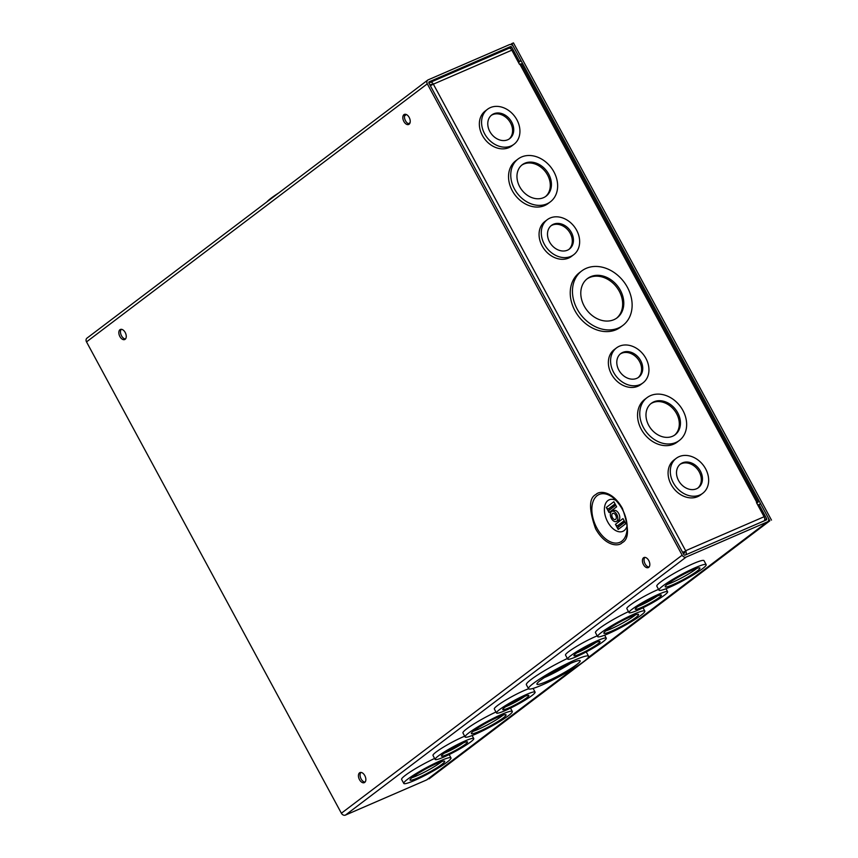 <?xml version="1.0" encoding="UTF-8"?>
<svg xmlns="http://www.w3.org/2000/svg" width="858" height="858" viewBox="0 0 858 858"><rect width="100%" height="100%" fill="white"/><g stroke="black" fill="none" stroke-linecap="round" stroke-linejoin="round"><path stroke-width="1.29" d="M644.841 557.378A5.48 3.271 -113.4 0 0 644.755 563.17A5.48 3.271 -113.4 0 0 649.034 567.063M643.532 557.786A5.48 3.271 -113.4 0 0 643.285 564.232A5.48 3.271 -113.4 0 0 648.305 567.599A5.48 3.271 -113.4 0 0 648.712 567.363A5.48 3.271 -113.4 0 0 648.959 560.907A5.48 3.271 -113.4 0 0 643.95 557.539A5.48 3.271 -113.4 0 0 643.532 557.786M405.255 114.253A5.48 3.271 -113.4 0 0 405.158 120.045A5.48 3.271 -113.4 0 0 409.438 123.938M403.936 114.661A5.48 3.271 -113.4 0 0 403.689 121.117A5.48 3.271 -113.4 0 0 408.708 124.474A5.48 3.271 -113.4 0 0 409.116 124.238A5.48 3.271 -113.4 0 0 409.373 117.793A5.48 3.271 -113.4 0 0 404.354 114.425A5.48 3.271 -113.4 0 0 403.936 114.661M121.268 329.3A5.48 3.271 -113.4 0 0 121.182 335.092A5.48 3.271 -113.4 0 0 125.461 338.985M119.959 329.708A5.48 3.271 -113.4 0 0 119.702 336.164A5.48 3.271 -113.4 0 0 124.721 339.532A5.48 3.271 -113.4 0 0 125.139 339.285A5.48 3.271 -113.4 0 0 125.386 332.84A5.48 3.271 -113.4 0 0 120.367 329.472A5.48 3.271 -113.4 0 0 119.959 329.708M360.864 772.425A5.48 3.271 -113.4 0 0 360.768 778.217A5.48 3.271 -113.4 0 0 365.058 782.11M359.556 772.833A5.48 3.271 -113.4 0 0 359.298 779.279A5.48 3.271 -113.4 0 0 364.318 782.646A5.48 3.271 -113.4 0 0 364.736 782.41A5.48 3.271 -113.4 0 0 364.982 775.954A5.48 3.271 -113.4 0 0 359.963 772.586A5.48 3.271 -113.4 0 0 359.556 772.833M616.076 500.439A17.181 10.264 -113.4 0 0 607.914 500.557A17.181 10.264 -113.4 0 0 607.689 521.889A17.181 10.264 -113.4 0 0 624.141 530.587A17.181 10.264 -113.4 0 0 627.101 525.89M533.44 683.354A34.138 3.947 -28.4 0 1 566.301 664.038A34.138 3.947 -28.4 0 1 588.588 656.241A34.138 3.947 -28.4 0 1 583.676 661.604A34.138 3.947 -28.4 0 1 550.815 680.93A34.138 3.947 -28.4 0 1 528.528 688.717A34.138 3.947 -28.4 0 1 533.44 683.354M588.588 656.241L586.432 652.262A34.138 3.947 151.6 0 0 586.089 651.983M567.363 658.494A34.138 3.947 151.6 0 0 531.284 679.375A34.138 3.947 151.6 0 0 526.372 684.727L528.528 688.717M526.437 694.476A21.943 2.542 -28.4 0 1 535.092 692.106A21.943 2.542 -28.4 0 1 525.482 699.881A21.943 2.542 -28.4 0 1 505.137 710.606A21.943 2.542 -28.4 0 1 496.492 712.977A21.943 2.542 -28.4 0 1 506.091 705.201A21.943 2.542 -28.4 0 1 526.437 694.476M528.571 688.781A21.943 2.542 151.6 0 0 524.281 690.486A21.943 2.542 151.6 0 0 503.936 701.211A21.943 2.542 151.6 0 0 494.326 708.987L496.492 712.977M468.972 732.764A26.823 3.1 -28.4 0 1 494.798 717.578A26.823 3.1 -28.4 0 1 512.301 711.454A26.823 3.1 -28.4 0 1 508.44 715.669A26.823 3.1 -28.4 0 1 482.625 730.844A26.823 3.1 -28.4 0 1 465.111 736.968A26.823 3.1 -28.4 0 1 468.972 732.764M495.956 712.001A26.823 3.1 151.6 0 0 466.816 728.774A26.823 3.1 151.6 0 0 462.955 732.979L465.111 736.968M438.309 755.984A21.943 2.542 -28.4 0 1 459.427 743.564A21.943 2.542 -28.4 0 1 473.755 738.556A21.943 2.542 -28.4 0 1 470.592 741.998A21.943 2.542 -28.4 0 1 449.474 754.418A21.943 2.542 -28.4 0 1 435.145 759.427A21.943 2.542 -28.4 0 1 438.309 755.984M464.704 736.196A21.943 2.542 151.6 0 0 436.154 751.994A21.943 2.542 151.6 0 0 432.99 755.437L435.145 759.427M407.636 779.214A26.823 3.1 -28.4 0 1 433.451 764.028A26.823 3.1 -28.4 0 1 450.965 757.904A26.823 3.1 -28.4 0 1 447.104 762.119A26.823 3.1 -28.4 0 1 421.289 777.305A26.823 3.1 -28.4 0 1 403.775 783.418A26.823 3.1 -28.4 0 1 407.636 779.214M434.62 758.451A26.823 3.1 151.6 0 0 405.48 775.224A26.823 3.1 151.6 0 0 401.619 779.429L403.775 783.418M662.837 585.95A26.823 3.1 -28.4 0 1 688.652 570.774A26.823 3.1 -28.4 0 1 706.166 564.65A26.823 3.1 -28.4 0 1 702.305 568.865A26.823 3.1 -28.4 0 1 676.49 584.041A26.823 3.1 -28.4 0 1 658.976 590.165A26.823 3.1 -28.4 0 1 662.837 585.95M706.166 564.65L704.01 560.66A26.823 3.1 151.6 0 0 686.497 566.784A26.823 3.1 151.6 0 0 660.681 581.96A26.823 3.1 151.6 0 0 656.82 586.175L658.976 590.165M632.174 609.18A21.943 2.542 -28.4 0 1 653.292 596.76A21.943 2.542 -28.4 0 1 667.621 591.752A21.943 2.542 -28.4 0 1 664.457 595.195A21.943 2.542 -28.4 0 1 643.339 607.614A21.943 2.542 -28.4 0 1 629.011 612.623A21.943 2.542 -28.4 0 1 632.174 609.18M658.569 589.392A21.943 2.542 151.6 0 0 630.019 605.19A21.943 2.542 151.6 0 0 626.855 608.633L629.011 612.623M601.501 632.4A26.823 3.1 -28.4 0 1 627.316 617.224A26.823 3.1 -28.4 0 1 644.83 611.1A26.823 3.1 -28.4 0 1 640.969 615.315A26.823 3.1 -28.4 0 1 615.154 630.491A26.823 3.1 -28.4 0 1 597.64 636.615A26.823 3.1 -28.4 0 1 601.501 632.4M628.485 611.636A26.823 3.1 151.6 0 0 599.345 628.421A26.823 3.1 151.6 0 0 595.484 632.625L597.64 636.615M597.629 640.572A21.943 2.542 -28.4 0 1 606.274 638.202A21.943 2.542 -28.4 0 1 596.675 645.977A21.943 2.542 -28.4 0 1 576.329 656.702A21.943 2.542 -28.4 0 1 567.674 659.073A21.943 2.542 -28.4 0 1 577.284 651.297A21.943 2.542 -28.4 0 1 597.629 640.572M597.222 635.842A21.943 2.542 151.6 0 0 595.473 636.582A21.943 2.542 151.6 0 0 575.128 647.307A21.943 2.542 151.6 0 0 565.519 655.083L567.674 659.073M278.614 193.018A34.138 3.947 151.6 0 0 271.107 198.177A34.138 3.947 151.6 0 0 266.859 201.92M611.464 511.572A5.545 3.314 66.6 0 1 611.872 511.336A5.545 3.314 66.6 0 1 616.945 514.736A5.545 3.314 66.6 0 1 616.698 521.256A5.545 3.314 66.6 0 1 616.28 521.503A5.545 3.314 66.6 0 1 611.207 518.093A5.545 3.314 66.6 0 1 611.464 511.572M611.872 511.336L613.824 510.489A5.545 3.314 66.6 0 1 618.897 513.888A5.545 3.314 66.6 0 1 618.65 520.409A5.545 3.314 66.6 0 1 618.232 520.656L616.28 521.503M540.465 680.319A24.592 2.842 151.6 0 0 536.926 684.18A24.592 2.842 151.6 0 0 552.981 678.571A24.592 2.842 151.6 0 0 576.651 664.639A24.592 2.842 151.6 0 0 580.19 660.778A24.592 2.842 151.6 0 0 564.135 666.398A24.592 2.842 151.6 0 0 540.465 680.319M544.39 677.563A24.592 2.842 151.6 0 0 570.57 663.406M522.994 697.082A14.843 1.716 151.6 0 0 509.234 704.343A14.843 1.716 151.6 0 0 502.734 709.598A14.843 1.716 151.6 0 0 508.59 708A14.843 1.716 151.6 0 0 522.35 700.739A14.843 1.716 151.6 0 0 528.85 695.484A14.843 1.716 151.6 0 0 522.994 697.082M505.619 706.713A14.843 1.716 151.6 0 0 507.486 705.952A14.843 1.716 151.6 0 0 524.849 696.321M474.195 730.501A19.723 2.284 151.6 0 0 471.364 733.59A19.723 2.284 151.6 0 0 484.234 729.096A19.723 2.284 151.6 0 0 503.217 717.932A19.723 2.284 151.6 0 0 506.059 714.832A19.723 2.284 151.6 0 0 493.178 719.336A19.723 2.284 151.6 0 0 474.195 730.501M473.23 731.263A19.723 2.284 151.6 0 0 502.112 715.883A19.723 2.284 151.6 0 0 503.088 715.122M443.532 753.721A14.843 1.716 151.6 0 0 441.398 756.048A14.843 1.716 151.6 0 0 451.083 752.67A14.843 1.716 151.6 0 0 465.368 744.261A14.843 1.716 151.6 0 0 467.513 741.934A14.843 1.716 151.6 0 0 457.818 745.323A14.843 1.716 151.6 0 0 443.532 753.721M444.283 753.163A14.843 1.716 151.6 0 0 463.513 742.771M412.859 776.951A19.723 2.284 151.6 0 0 410.017 780.04A19.723 2.284 151.6 0 0 422.897 775.546A19.723 2.284 151.6 0 0 441.881 764.381A19.723 2.284 151.6 0 0 444.712 761.282A19.723 2.284 151.6 0 0 431.842 765.786A19.723 2.284 151.6 0 0 412.859 776.951M411.883 777.713A19.723 2.284 151.6 0 0 440.776 762.333A19.723 2.284 151.6 0 0 441.741 761.572M668.06 583.687A19.723 2.284 151.6 0 0 665.229 586.786A19.723 2.284 151.6 0 0 678.099 582.282A19.723 2.284 151.6 0 0 697.082 571.128A19.723 2.284 151.6 0 0 699.924 568.028A19.723 2.284 151.6 0 0 687.043 572.533A19.723 2.284 151.6 0 0 668.06 583.687M667.095 584.459A19.723 2.284 151.6 0 0 695.977 569.079A19.723 2.284 151.6 0 0 696.953 568.307M637.397 606.917A14.843 1.716 151.6 0 0 635.252 609.244A14.843 1.716 151.6 0 0 644.948 605.855A14.843 1.716 151.6 0 0 659.234 597.458A14.843 1.716 151.6 0 0 661.368 595.13A14.843 1.716 151.6 0 0 651.683 598.509A14.843 1.716 151.6 0 0 637.397 606.917M638.148 606.359A14.843 1.716 151.6 0 0 657.378 595.967M606.724 630.137A19.723 2.284 151.6 0 0 603.882 633.236A19.723 2.284 151.6 0 0 616.763 628.732A19.723 2.284 151.6 0 0 635.746 617.578A19.723 2.284 151.6 0 0 638.577 614.478A19.723 2.284 151.6 0 0 625.707 618.983A19.723 2.284 151.6 0 0 606.724 630.137M605.748 630.909A19.723 2.284 151.6 0 0 634.641 615.529A19.723 2.284 151.6 0 0 635.606 614.768M594.176 643.178A14.843 1.716 151.6 0 0 580.416 650.439A14.843 1.716 151.6 0 0 573.916 655.694A14.843 1.716 151.6 0 0 579.772 654.096A14.843 1.716 151.6 0 0 593.532 646.835A14.843 1.716 151.6 0 0 600.032 641.58A14.843 1.716 151.6 0 0 594.176 643.178M576.812 652.809A14.843 1.716 151.6 0 0 578.667 652.048A14.843 1.716 151.6 0 0 596.042 642.417M616.087 516.141A3.314 1.984 66.6 0 1 615.658 515.143M615.647 519.315A3.314 1.984 66.6 0 1 615.4 519.465A3.314 1.984 66.6 0 1 612.355 517.428A3.314 1.984 66.6 0 1 612.515 513.524A3.314 1.984 66.6 0 1 612.762 513.374A3.314 1.984 66.6 0 1 615.797 515.411A3.314 1.984 66.6 0 1 615.647 519.315M427.295 83.837L682.153 555.18L341.377 813.234L86.519 341.892L427.295 83.837A3.357 2.66 -127.1 0 1 427.734 80.094A3.357 2.66 -127.1 0 1 428.185 79.837L509.352 44.68A3.357 2.66 -127.1 0 1 513.406 46.536L521.031 60.65L518.522 62.559M341.377 813.234A3.357 2.66 52.9 0 0 345.431 815.1L426.598 779.943A3.357 2.66 52.9 0 0 427.037 779.686L576.168 666.763M427.734 80.094L86.958 338.149A3.357 2.66 52.9 0 0 86.519 341.892M521.031 60.65L519.401 61.358L511.765 47.244A1.126 0.901 -127.1 0 0 510.403 46.622L429.225 81.778A1.126 0.901 -127.1 0 0 428.936 83.129L683.783 554.472A1.126 0.901 -127.1 0 0 685.156 555.094L766.323 519.948A1.126 0.901 -127.1 0 0 766.623 518.597L758.998 504.483L760.628 503.775L768.264 517.889A3.357 2.66 -127.1 0 1 767.813 521.632A3.357 2.66 -127.1 0 1 767.374 521.889L686.207 557.046A3.357 2.66 -127.1 0 1 682.153 555.18M757.914 505.298L758.998 504.483M519.401 61.358L518.318 62.184M404.515 116.012A19.723 2.284 151.6 0 0 406.166 114.457M623.047 518.682A2.22 1.759 -127.1 0 1 622.994 518.586L625.761 523.691A2.22 1.759 -127.1 0 1 625.707 523.605M624.892 522.093L618.382 527.026A2.22 1.759 52.9 0 0 618.189 529.429L615.422 524.324A2.22 1.759 52.9 0 0 617.653 525.675L624.313 521.02M615.776 505.223L609.255 510.156A2.22 1.759 52.9 0 0 609.062 512.548L606.306 507.453A2.22 1.759 52.9 0 0 608.526 508.805L615.197 504.15M613.92 501.801A2.22 1.759 -127.1 0 1 613.878 501.716L616.634 506.821A2.22 1.759 -127.1 0 1 616.591 506.724M615.422 524.324L622.994 518.586M618.146 525.632L618.736 526.705M606.306 507.453L613.878 501.716M609.03 508.751L609.609 509.834M618.382 527.026L618.253 525.622M624.871 522.05L618.8 526.64M609.255 510.156L609.126 508.74M615.744 505.18L609.684 509.77M586.164 268.361A34.138 27.081 -127.1 0 1 625.75 284.513A34.138 27.081 -127.1 0 1 622.897 325.397A34.138 27.081 -127.1 0 1 618.414 328.013A34.138 27.081 -127.1 0 1 578.828 311.862A34.138 27.081 -127.1 0 1 581.681 270.978A34.138 27.081 -127.1 0 1 586.164 268.361M622.897 325.397L620.677 327.08A34.138 27.081 -127.1 0 1 616.205 329.686A34.138 27.081 -127.1 0 1 576.619 313.545A34.138 27.081 -127.1 0 1 579.472 272.651L581.681 270.978M619.401 346.203A21.943 17.407 -127.1 0 1 644.841 356.585A21.943 17.407 -127.1 0 1 643.007 382.872A21.943 17.407 -127.1 0 1 640.132 384.556A21.943 17.407 -127.1 0 1 614.682 374.174A21.943 17.407 -127.1 0 1 616.516 347.887A21.943 17.407 -127.1 0 1 619.401 346.203M643.007 382.872L640.797 384.545A21.943 17.407 -127.1 0 1 637.912 386.229A21.943 17.407 -127.1 0 1 612.462 375.847A21.943 17.407 -127.1 0 1 614.296 349.56L616.516 347.887M650.536 395.613A26.823 21.278 -127.1 0 1 681.638 408.301A26.823 21.278 -127.1 0 1 679.397 440.422A26.823 21.278 -127.1 0 1 675.879 442.481A26.823 21.278 -127.1 0 1 644.776 429.794A26.823 21.278 -127.1 0 1 647.018 397.662A26.823 21.278 -127.1 0 1 650.536 395.613M679.397 440.422L677.187 442.106A26.823 21.278 -127.1 0 1 673.659 444.154A26.823 21.278 -127.1 0 1 642.556 431.467A26.823 21.278 -127.1 0 1 644.798 399.335L647.018 397.662M679.107 456.649A21.943 17.407 -127.1 0 1 704.557 467.031A21.943 17.407 -127.1 0 1 702.723 493.307A21.943 17.407 -127.1 0 1 699.849 494.991A21.943 17.407 -127.1 0 1 674.399 484.609A21.943 17.407 -127.1 0 1 676.233 458.322A21.943 17.407 -127.1 0 1 679.107 456.649M702.723 493.307L700.514 494.991A21.943 17.407 -127.1 0 1 697.629 496.664A21.943 17.407 -127.1 0 1 672.179 486.282A21.943 17.407 -127.1 0 1 674.013 460.006L676.233 458.322M550.096 218.039A21.943 17.407 -127.1 0 1 575.546 228.421A21.943 17.407 -127.1 0 1 573.712 254.708A21.943 17.407 -127.1 0 1 570.827 256.392A21.943 17.407 -127.1 0 1 545.388 246.01A21.943 17.407 -127.1 0 1 547.222 219.723A21.943 17.407 -127.1 0 1 550.096 218.039M573.712 254.708L571.492 256.381A21.943 17.407 -127.1 0 1 568.618 258.065A21.943 17.407 -127.1 0 1 543.168 247.683A21.943 17.407 -127.1 0 1 545.002 221.396L547.222 219.723M521.525 157.003A26.823 21.278 -127.1 0 1 552.627 169.691A26.823 21.278 -127.1 0 1 550.386 201.823A26.823 21.278 -127.1 0 1 546.868 203.872A26.823 21.278 -127.1 0 1 515.765 191.184A26.823 21.278 -127.1 0 1 518.007 159.062A26.823 21.278 -127.1 0 1 521.525 157.003M550.386 201.823L548.176 203.496A26.823 21.278 -127.1 0 1 544.648 205.555A26.823 21.278 -127.1 0 1 513.545 192.857A26.823 21.278 -127.1 0 1 515.787 160.736L518.007 159.062M490.379 107.604A21.943 17.407 -127.1 0 1 515.83 117.986A21.943 17.407 -127.1 0 1 513.996 144.273A21.943 17.407 -127.1 0 1 511.121 145.946A21.943 17.407 -127.1 0 1 485.671 135.564A21.943 17.407 -127.1 0 1 487.505 109.277A21.943 17.407 -127.1 0 1 490.379 107.604M513.996 144.273L511.786 145.946A21.943 17.407 -127.1 0 1 508.901 147.63A21.943 17.407 -127.1 0 1 483.451 137.248A21.943 17.407 -127.1 0 1 485.285 110.961L487.505 109.277M590.669 276.694A24.592 19.52 52.9 0 0 587.44 278.582A24.592 19.52 52.9 0 0 585.381 308.043A24.592 19.52 52.9 0 0 613.91 319.68A24.592 19.52 52.9 0 0 617.138 317.792A24.592 19.52 52.9 0 0 619.197 288.331A24.592 19.52 52.9 0 0 590.669 276.694M616.559 318.211A24.592 19.52 52.9 0 0 617.814 288.814A24.592 19.52 52.9 0 0 589.532 277.552A24.592 19.52 52.9 0 0 586.883 279.022M622.747 352.413A14.843 11.776 52.9 0 0 620.806 353.539A14.843 11.776 52.9 0 0 619.562 371.321A14.843 11.776 52.9 0 0 636.775 378.346A14.843 11.776 52.9 0 0 638.727 377.209A14.843 11.776 52.9 0 0 639.961 359.427A14.843 11.776 52.9 0 0 622.747 352.413M638.138 377.617A14.843 11.776 52.9 0 0 638.577 359.92A14.843 11.776 52.9 0 0 621.61 353.271A14.843 11.776 52.9 0 0 620.248 354M653.893 401.812A19.723 15.648 52.9 0 0 651.308 403.324A19.723 15.648 52.9 0 0 649.656 426.941A19.723 15.648 52.9 0 0 672.522 436.272A19.723 15.648 52.9 0 0 675.117 434.77A19.723 15.648 52.9 0 0 676.758 411.143A19.723 15.648 52.9 0 0 653.893 401.812M674.538 435.178A19.723 15.648 52.9 0 0 675.375 411.625A19.723 15.648 52.9 0 0 652.756 402.67A19.723 15.648 52.9 0 0 650.75 403.764M682.464 462.848A14.843 11.776 52.9 0 0 680.512 463.985A14.843 11.776 52.9 0 0 679.279 481.767A14.843 11.776 52.9 0 0 696.492 488.792A14.843 11.776 52.9 0 0 698.444 487.655A14.843 11.776 52.9 0 0 699.678 469.873A14.843 11.776 52.9 0 0 682.464 462.848M697.854 488.063A14.843 11.776 52.9 0 0 698.294 470.356A14.843 11.776 52.9 0 0 681.327 463.706A14.843 11.776 52.9 0 0 679.965 464.435M553.453 224.238A14.843 11.776 52.9 0 0 551.501 225.375A14.843 11.776 52.9 0 0 550.268 243.157A14.843 11.776 52.9 0 0 567.481 250.182A14.843 11.776 52.9 0 0 569.422 249.045A14.843 11.776 52.9 0 0 570.667 231.263A14.843 11.776 52.9 0 0 553.453 224.238M568.843 249.453A14.843 11.776 52.9 0 0 569.283 231.757A14.843 11.776 52.9 0 0 552.316 225.107A14.843 11.776 52.9 0 0 550.954 225.836M524.881 163.213A19.723 15.648 52.9 0 0 522.286 164.715A19.723 15.648 52.9 0 0 520.645 188.342A19.723 15.648 52.9 0 0 543.511 197.672A19.723 15.648 52.9 0 0 546.096 196.16A19.723 15.648 52.9 0 0 547.747 172.544A19.723 15.648 52.9 0 0 524.881 163.213M545.516 196.579A19.723 15.648 52.9 0 0 546.364 173.026A19.723 15.648 52.9 0 0 523.745 164.071A19.723 15.648 52.9 0 0 521.739 165.165M493.736 113.803A14.843 11.776 52.9 0 0 491.784 114.94A14.843 11.776 52.9 0 0 490.551 132.722A14.843 11.776 52.9 0 0 507.764 139.747A14.843 11.776 52.9 0 0 509.716 138.61A14.843 11.776 52.9 0 0 510.95 120.828A14.843 11.776 52.9 0 0 493.736 113.803M509.126 139.017A14.843 11.776 52.9 0 0 509.566 121.31A14.843 11.776 52.9 0 0 492.599 114.661A14.843 11.776 52.9 0 0 491.237 115.39M756.81 503.26L758.172 502.059L756.456 502.595L764.103 516.741A3.357 2.006 66.6 0 1 764.06 520.903L763.995 520.956M682.614 552.305L684.545 551.544A1.126 0.676 66.6 0 1 684.534 552.949L683.418 553.796M684.545 551.544L682.786 552.616M430.072 85.242L431.188 84.395A1.126 0.676 66.6 0 1 432.121 84.738M508.612 48.466A3.357 2.006 66.6 0 1 508.858 48.327A3.357 2.006 66.6 0 1 511.829 50.172L519.476 64.318L521.203 63.782L758.172 502.059M685.521 554.944L764.06 520.903M764.103 516.741L685.628 550.729A3.357 2.006 66.6 0 1 685.585 554.89M429.021 83.301L430.137 82.454A3.357 2.006 66.6 0 1 430.394 82.314A3.357 2.006 66.6 0 1 433.354 84.159L430.341 85.736M510.628 44.509L511.818 43.608L769.84 520.817L429.064 778.871L428.786 778.367M429.064 778.871L769.84 520.817M771.481 520.109L513.459 42.9L511.818 43.608M595.956 494.465C588.867 497.887 588.749 509.33 595.602 528.764C605.448 546.503 618.672 546.707 622.071 542.76C629.15 539.328 629.268 527.895 622.425 508.451C612.58 490.722 599.356 490.519 595.956 494.465M621.803 541.183A26.072 15.583 66.6 0 1 596.846 527.981A26.072 15.583 66.6 0 1 597.179 495.624A26.072 15.583 66.6 0 1 613.245 497.844A26.072 15.583 66.6 0 1 627.059 529.74A26.072 15.583 66.6 0 1 621.803 541.183M345.431 815.1L686.207 557.046M766.623 518.597L764.585 520.141M767.374 521.889L588.073 657.668M575.536 667.159L426.598 779.943M510.199 48.445L511.765 47.244M510.403 46.622L507.207 49.045M410.103 122.576L408.547 123.745M625.761 523.691L618.189 529.429M616.634 506.821L609.062 512.548M617.653 525.675L624.163 520.742M608.526 508.805L615.047 503.871M756.853 502.423L519.873 64.146M511.829 50.172L433.354 84.159L685.628 550.729M535.092 692.106L533.086 688.406M512.301 711.454L510.499 708.129M473.755 738.556L472.125 735.531M450.965 757.904L449.163 754.579M667.621 591.752L665.99 588.727M644.83 611.1L643.028 607.764M606.274 638.202L604.643 635.177M613.245 497.844C622.629 506.402 627.23 517.031 627.059 529.74M587.912 657.861L767.813 521.632M430.394 82.314L508.858 48.327"/></g></svg>
